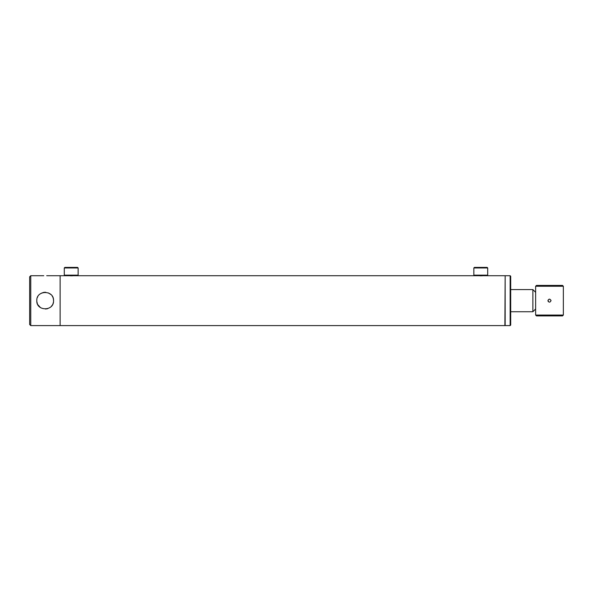 <?xml version="1.0" encoding="UTF-8"?>
<svg xmlns="http://www.w3.org/2000/svg" width="593" height="593" viewBox="0 0 593 593"><rect width="100%" height="100%" fill="white"/><g stroke="black" fill="none" stroke-linecap="round" stroke-linejoin="round"><path stroke-width="0.89" d="M71.212 275.819C74.073 275.708 74.073 275.708 71.212 275.819C68.358 275.708 68.358 275.708 71.212 275.819L71.649 275.812M70.374 275.804L70.782 275.812M480.775 275.819C483.636 275.708 483.636 275.708 480.775 275.819C477.914 275.708 477.914 275.708 480.775 275.819L481.612 275.804M479.93 275.804L480.337 275.812M505.162 275.997L504.88 325.594L60.13 325.594L60.13 275.715L60.13 325.594L30.762 325.594L29.65 324.49L29.65 276.827L30.762 275.715L30.762 325.594M482.005 275.782L482.991 275.715M71.664 275.812L72.057 275.804M72.45 275.782L73.436 275.715M535.642 315.068L536.472 315.899L562.52 315.899L563.35 315.068L535.642 315.068L535.642 292.342L532.87 289.569L510.699 289.569M535.642 308.968L532.87 311.74L532.87 289.569M473.844 267.962L474.4 267.406L487.149 267.406L487.698 267.962L473.844 267.962L473.844 275.159L487.698 275.159L487.698 267.962M473.844 275.159L474.4 275.715L504.88 275.715M64.289 267.962L64.845 267.406L77.587 267.406L78.143 267.962L64.289 267.962L64.289 275.159L78.143 275.159L78.143 267.962M64.289 275.159L64.845 275.715L77.587 275.715L78.143 275.159M505.162 275.715L505.162 325.594L510.143 325.594L510.143 275.715L505.162 275.715M510.143 275.715L510.699 276.271L510.699 325.038L510.143 325.594M30.762 275.715L43.763 275.723M44.253 292.327L43.771 292.393M45.164 292.275C47.136 292.423 47.136 292.423 45.164 292.275C43.2 292.423 43.2 292.423 45.164 292.275L45.743 292.297M36.796 301.059L36.788 300.658C36.262 311.473 54.074 311.466 53.548 300.658C54.074 289.836 36.262 289.844 36.788 300.658L36.825 299.828M53.377 302.348L53.185 303.112M52.888 303.92L52.673 304.387M52.125 305.328L51.339 306.329M47.759 308.627L46.891 308.857M46.15 308.983L45.535 309.027M40.435 307.574L37.782 304.624M37.418 303.853L36.825 301.511M46.691 275.715L68.996 275.715M37.433 297.419L37.752 296.752M41.095 293.335L43.504 292.438M44.305 292.319L45.15 292.275M48.389 292.92L50.902 294.543M52.147 296.018L52.54 296.663M52.918 297.456L53.274 298.509M53.392 299.042L53.548 300.658M548.414 301.733L548.088 301.237M547.969 300.658C548.985 302.623 550 302.623 551.016 300.658C550 298.687 548.985 298.687 547.969 300.658L548.102 300.043M535.642 286.249L563.35 286.249L562.52 285.418L536.472 285.418L535.642 286.249L535.642 292.342M563.35 286.249L563.35 315.068M548.918 299.243L549.837 299.168M550.971 300.288L551.016 300.658M75.897 275.715L478.558 275.715M532.87 311.74L510.699 311.74M487.149 275.715L487.698 275.159"/></g></svg>

